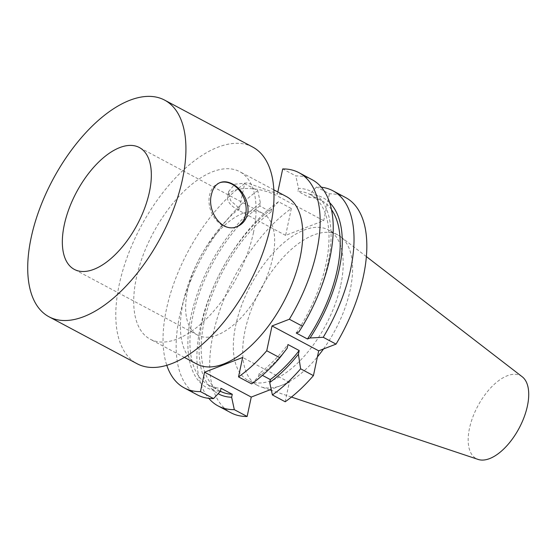 <?xml version="1.0" encoding="UTF-8"?>
<svg xmlns="http://www.w3.org/2000/svg" width="556" height="556" viewBox="0 0 556 556"><rect width="100%" height="100%" fill="white"/><g stroke="black" fill="none" stroke-linecap="round" stroke-linejoin="round"><path stroke-width="0.42" stroke-dasharray="2.78 2.08" d="M219.641 182.757A23.602 17.716 68.9 0 0 219.064 182.966A23.602 17.716 68.9 0 0 211.051 211.363A23.602 17.716 68.9 0 0 236.085 226.987A23.602 17.716 68.9 0 0 236.606 226.772M243.076 213.289A69.069 34.43 -61.9 0 0 192.376 274.31A69.069 34.43 -61.9 0 0 197.644 335.129A69.069 34.43 -61.9 0 0 260.521 290.371A69.069 34.43 -61.9 0 0 262.62 213.219A69.069 34.43 -61.9 0 0 243.076 213.289M312.034 179.657A121.931 60.778 -61.9 0 0 295.82 175.925L282.712 168.941M251.618 383.876L258.484 376.551A111.137 55.398 -61.9 0 0 287.174 348.264M298.836 332.008A111.137 55.398 -61.9 0 0 303.458 324.544M312.833 306.961A111.137 55.398 -61.9 0 0 298.489 188.338L295.82 175.925M258.484 376.551L259.11 373.597A107.927 53.8 -61.9 0 0 287.959 344.546M296.237 333.016A107.927 53.8 -61.9 0 0 310.213 194.558A107.927 53.8 -61.9 0 0 297.863 191.285L298.489 188.338M259.11 373.597L262.425 375.363M331.411 209.48A107.927 53.8 -61.9 0 0 321.444 200.542A107.927 53.8 -61.9 0 0 309.087 197.269L297.863 191.285M329.597 202.627A111.137 55.398 -61.9 0 0 309.72 194.322L309.087 197.269M321.333 187.226A121.931 60.778 -61.9 0 0 316.579 186.99L309.72 194.322M345.61 197.547A121.931 60.778 -61.9 0 0 329.395 193.822L316.579 186.99M340.807 284.839A85.283 42.513 -61.9 0 0 328.374 229.892A85.283 42.513 -61.9 0 0 250.742 285.159A85.283 42.513 -61.9 0 0 248.15 380.415A85.283 42.513 -61.9 0 0 340.807 284.839M285.193 401.766L289.315 382.361L271.182 389.367M277.819 191.966L277.444 193.752L247.33 182.917L234.806 184.217L228.725 191.424L230.49 200.431L239.379 208.465L244.647 183.661L257.755 190.645L260.423 203.051L259.798 206.005L271.022 211.989L271.655 209.035L278.514 201.71L291.323 208.535A121.931 60.778 -61.9 0 0 216.847 319.61A121.931 60.778 -61.9 0 0 230.914 412.754M291.323 208.535L285.617 235.39L323.682 220.669L329.395 193.822M289.315 382.361L242.638 357.48M278.514 201.71A121.931 60.778 -61.9 0 0 227.168 260.208A121.931 60.778 -61.9 0 0 216.882 279.501A121.931 60.778 -61.9 0 0 208.806 398.36M271.655 209.035A111.137 55.398 -61.9 0 0 226.674 261.042A111.137 55.398 -61.9 0 0 217.299 278.625A111.137 55.398 -61.9 0 0 218.133 393.711M271.022 211.989A107.927 53.8 -61.9 0 0 206.992 310.241A107.927 53.8 -61.9 0 0 219.919 391.028A107.927 53.8 -61.9 0 0 220.405 391.278M259.798 206.005A107.927 53.8 -61.9 0 0 195.761 304.257A107.927 53.8 -61.9 0 0 208.695 385.044A107.927 53.8 -61.9 0 0 221.045 388.31M260.423 203.051A111.137 55.398 -61.9 0 0 190.979 316.274A111.137 55.398 -61.9 0 0 220.419 391.264M257.755 190.645A121.931 60.778 -61.9 0 0 183.278 301.713A121.931 60.778 -61.9 0 0 197.338 394.864M244.647 183.661A121.931 60.778 -61.9 0 0 166.821 365.375M285.617 235.39L238.795 210.432A30.893 13.393 12 0 1 227.612 196.65A30.893 13.393 12 0 1 246.002 188.498A30.893 13.393 12 0 1 276.86 195.719L277.298 193.676M323.682 220.669L276.86 195.719M522.216 376.766A47.01 23.435 -61.9 0 0 477.771 406.158A47.01 23.435 -61.9 0 0 478.153 459.437M323.502 348.959A85.283 42.513 -61.9 0 0 350.204 289.843A85.283 42.513 -61.9 0 0 340.772 236.835A85.283 42.513 -61.9 0 0 337.763 234.896A85.283 42.513 -61.9 0 0 260.138 290.162A85.283 42.513 -61.9 0 0 257.539 385.419A85.283 42.513 -61.9 0 0 260.827 386.83A85.283 42.513 -61.9 0 0 317.406 356.903M239.379 208.465A94.972 47.343 -61.9 0 0 185.044 294.756A94.972 47.343 -61.9 0 0 196.914 364.09M286.25 196.463A94.972 47.343 -61.9 0 0 277.444 193.752M253.425 232.776A94.972 47.343 -61.9 0 0 239.573 171.582A94.972 47.343 -61.9 0 0 153.122 233.131A94.972 47.343 -61.9 0 0 150.238 339.209A94.972 47.343 -61.9 0 0 253.425 232.776M252.66 147.034A122.793 61.209 -61.9 0 0 140.883 226.612A122.793 61.209 -61.9 0 0 137.151 363.763M239.233 208.389L238.795 210.432M236.085 226.987L237.176 226.563M219.064 182.966L220.155 182.542M262.62 213.219L139.32 147.507M197.644 335.129L74.351 269.417M321.444 200.542L310.213 194.558M217.299 278.625L216.882 279.501M226.674 261.042L227.168 260.208M219.919 391.028L208.695 385.044M228.725 191.424L227.612 196.65M366.328 256.552L340.772 236.835M291.441 397.06L271.391 390.361M269.903 389.867L260.827 386.83M337.763 234.896L328.374 229.892M257.539 385.419L248.15 380.415M273.816 189.832L239.573 171.582M184.474 357.459L150.238 339.209"/><path stroke-width="0.83" d="M211.412 194.621C212.823 188.408 215.742 184.377 220.155 182.542C223.936 181.173 228.043 181.659 232.477 183.987C242.159 188.873 250.165 202.843 247.517 213.865C245.981 220.127 242.534 224.36 237.176 226.563C222.164 233.395 206.804 211.419 211.412 194.621M236.606 226.772A23.602 17.716 68.9 0 0 245.995 206.339A23.602 17.716 68.9 0 0 231.998 184.175A23.602 17.716 68.9 0 0 219.641 182.757M119.776 147.576A69.069 34.43 118.1 0 1 139.32 147.507A69.069 34.43 118.1 0 1 137.221 224.652A69.069 34.43 118.1 0 1 74.351 269.417A69.069 34.43 118.1 0 1 69.076 208.597A69.069 34.43 118.1 0 1 119.776 147.576M272.023 325.941L289.363 319.241L302.464 326.226L298.836 332.008L296.237 333.016L307.468 339L310.067 337.992L323.231 337.29L336.039 344.115L318.699 350.822L272.023 325.941L266.748 350.753L279.849 357.737L287.174 348.264L287.959 344.546L299.191 350.53L298.398 354.248L300.615 368.802L313.424 375.627L318.699 350.822M271.182 389.367L251.249 397.074L204.573 372.2L242.638 357.48L238.517 376.892A121.931 60.778 -61.9 0 0 266.748 350.753M238.517 376.892L251.618 383.876A121.931 60.778 -61.9 0 0 279.849 357.737M302.464 326.226A121.931 60.778 -61.9 0 0 302.964 325.378A121.931 60.778 -61.9 0 0 313.25 306.085A121.931 60.778 -61.9 0 0 312.034 179.657L298.933 172.673A121.931 60.778 -61.9 0 0 282.712 168.941L277.819 191.966M289.363 319.241A121.931 60.778 -61.9 0 0 298.933 172.673M302.964 325.378L303.458 324.544A111.137 55.398 -61.9 0 0 312.833 306.961L313.25 306.085M262.425 375.363L270.341 379.581A107.927 53.8 -61.9 0 0 299.191 350.53M307.468 339A107.927 53.8 -61.9 0 0 331.411 209.48M270.341 379.581L269.709 382.535A111.137 55.398 -61.9 0 0 298.398 354.248M310.067 337.992A111.137 55.398 -61.9 0 0 329.597 202.627M269.709 382.535L272.384 394.941A121.931 60.778 -61.9 0 0 300.615 368.802M323.231 337.29A121.931 60.778 -61.9 0 0 332.794 190.722A121.931 60.778 -61.9 0 0 321.333 187.226M272.384 394.941L285.193 401.766A121.931 60.778 -61.9 0 0 313.424 375.627M336.039 344.115A121.931 60.778 -61.9 0 0 345.61 197.547L332.794 190.722M251.249 397.074L247.128 416.486L234.312 409.654L231.643 397.248L232.276 394.294L221.045 388.31L220.419 391.264L213.553 398.589L200.452 391.605L204.573 372.2M208.806 398.36A121.931 60.778 -61.9 0 0 218.098 405.929L230.914 412.754A121.931 60.778 -61.9 0 0 247.128 416.486M218.098 405.929A121.931 60.778 -61.9 0 0 234.312 409.654M218.133 393.711A111.137 55.398 -61.9 0 0 231.643 397.248M220.405 391.278A107.927 53.8 -61.9 0 0 232.276 394.294M166.821 365.375A121.931 60.778 -61.9 0 0 184.231 387.88L197.338 394.864A121.931 60.778 -61.9 0 0 213.553 398.589M184.231 387.88A121.931 60.778 -61.9 0 0 200.452 391.605M291.441 397.06L478.153 459.437A47.01 23.435 -61.9 0 0 527.415 405.977A47.01 23.435 -61.9 0 0 522.216 376.766L366.328 256.552M317.406 356.903A85.283 42.513 -61.9 0 0 323.502 348.959M184.474 357.459L196.914 364.09A94.972 47.343 -61.9 0 0 300.101 257.65A94.972 47.343 -61.9 0 0 286.25 196.463L273.816 189.832M49.081 316.823L137.151 363.763A122.793 61.209 -61.9 0 0 270.563 226.146A122.793 61.209 -61.9 0 0 252.66 147.034L164.59 100.094A122.793 61.209 -61.9 0 0 52.82 179.671A122.793 61.209 -61.9 0 0 49.081 316.823A122.793 61.209 -61.9 0 0 182.493 179.213A122.793 61.209 -61.9 0 0 164.59 100.094M271.391 390.361L269.903 389.867"/></g></svg>

